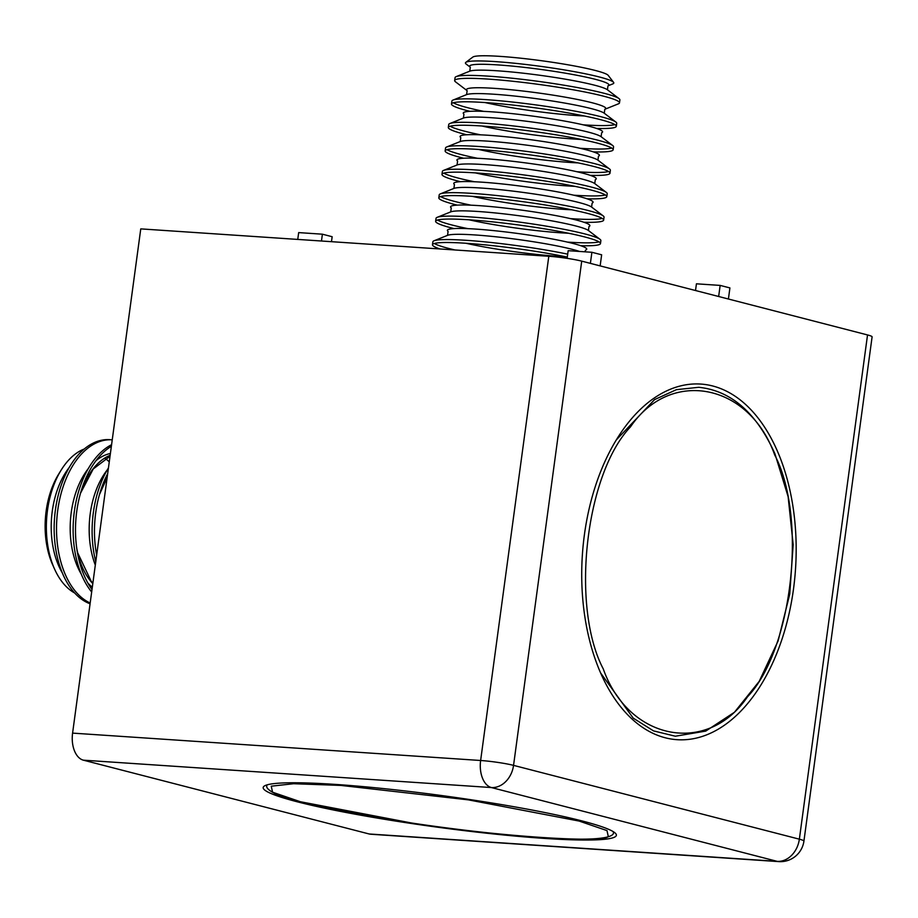 <?xml version="1.0" encoding="UTF-8"?>
<svg xmlns="http://www.w3.org/2000/svg" width="918" height="918" viewBox="0 0 918 918"><rect width="100%" height="100%" fill="white"/><g stroke="black" fill="none" stroke-linecap="round" stroke-linejoin="round"><path stroke-width="1.38" d="M544.34 838.398A178.207 15.962 7.7 0 1 352.064 813.612A178.207 15.962 7.7 0 1 264.074 786.198A178.207 15.962 7.7 0 1 335.208 784.397A178.207 15.962 7.7 0 1 513.346 806.624A178.207 15.962 7.7 0 1 615.852 833.762A178.207 15.962 7.7 0 1 544.34 838.398M584.387 534.884A178.207 106.809 -86.2 0 1 617.08 438.655A178.207 106.809 -86.2 0 1 743.155 402.325A178.207 106.809 -86.2 0 1 793.519 588.886A178.207 106.809 -86.2 0 1 709.706 733.574A178.207 106.809 -86.2 0 1 601.256 674.409A178.207 106.809 -86.2 0 1 584.387 534.884M567.129 258.348L568.162 250.683L591.892 252.278L601.646 254.802L600.142 265.899M591.892 252.278L590.389 263.374M581.725 261.137L513.552 765.371A23.765 2.123 -172.3 0 0 480.63 760.494L548.803 256.271A23.765 2.123 7.7 0 1 581.725 261.137L867.533 334.944A23.765 2.123 7.7 0 1 872.1 336.86L803.927 841.083A23.765 2.123 7.7 0 0 799.36 839.178L867.533 334.944M83.366 760.173A23.765 14.24 -86.2 0 1 72.591 733.115L480.63 760.494A23.765 14.24 93.8 0 0 491.405 787.552A23.765 18.899 104.5 0 0 513.552 765.371L799.36 839.178A23.765 18.899 104.5 0 1 777.202 861.359A23.765 14.24 93.8 0 0 778.785 861.612L370.757 834.232A23.765 14.24 -86.2 0 1 369.174 833.98L777.202 861.359L491.405 787.552L83.366 760.173L369.174 833.98M548.803 256.271L140.764 228.88L72.591 733.115M297.753 239.414L298.671 232.598L322.39 234.193L321.472 241.009M322.39 234.193L332.155 236.718L331.478 241.686M695.523 290.524L696.429 283.811L720.148 285.406L729.913 287.919L728.41 299.027M720.148 285.406L718.656 296.503M603.241 668.866C628.612 740.539 707.388 755.835 747.459 696.854C792.567 649.519 807.438 517.373 774.677 454.903C749.295 383.242 670.53 367.934 630.448 426.916C585.34 474.25 570.468 606.396 603.241 668.866M468.375 799.865L340.83 785.418L293.611 783.72L271.258 786.187L272.554 792.211L300.393 801.735L411.184 822.93C493.677 835.954 601.347 843.424 608.301 836.608L606.993 830.595L579.155 821.071L468.375 799.865M447.548 235.341L448.087 231.393A70.307 6.3 7.7 0 1 475.811 229.087A70.307 6.3 7.7 0 1 553.588 239.231A70.307 6.3 7.7 0 1 585.776 250.006L584.651 251.796M567.691 254.16A83.171 7.447 -172.3 0 0 466.482 240.332A83.171 7.447 -172.3 0 0 434.03 240.78A83.171 7.447 -172.3 0 0 432.871 241.79L432.47 244.727A83.171 7.447 -172.3 0 0 440.009 248.962M434.306 243.477A83.171 7.447 -172.3 0 0 454.972 249.971M567.301 257.097A83.171 7.447 -172.3 0 0 466.092 243.27A83.171 7.447 -172.3 0 0 432.47 244.727M495.686 61.632A74.863 6.701 -172.3 0 0 465.805 62.39A74.863 6.701 -172.3 0 0 466.195 64.099L470.291 67.221A70.307 6.3 7.7 0 1 498.015 64.926A70.307 6.3 7.7 0 1 575.781 75.058A70.307 6.3 7.7 0 1 607.98 85.844L612.754 83.917A74.863 6.701 -172.3 0 0 613.58 82.368A74.863 6.701 -172.3 0 0 570.514 70.973A74.863 6.701 -172.3 0 0 495.686 61.632M613.58 82.368L608.221 75.391A68.586 6.139 -172.3 0 0 568.77 64.937A68.586 6.139 -172.3 0 0 500.207 56.388A68.586 6.139 -172.3 0 0 472.827 57.077L465.805 62.39M604.801 109.299L618.342 103.86A83.171 7.447 -172.3 0 0 619.501 102.839L619.891 99.913A83.171 7.447 -172.3 0 0 619.042 98.628A83.171 7.447 -172.3 0 0 488.686 76.171A83.171 7.447 -172.3 0 0 456.223 76.607A83.171 7.447 -172.3 0 0 455.064 77.628L454.662 80.555A83.171 7.447 -172.3 0 0 455.523 81.84L467.124 90.675A70.307 6.3 7.7 0 1 494.836 88.38A70.307 6.3 7.7 0 1 572.614 98.513A70.307 6.3 7.7 0 1 604.801 109.299L604.274 113.247M619.501 102.839A83.171 7.447 -172.3 0 0 574.748 90.067A83.171 7.447 -172.3 0 0 488.284 79.097A83.171 7.447 -172.3 0 0 454.662 80.555M596.585 128.44A83.171 7.447 -172.3 0 0 616.322 126.294L616.724 123.368A83.171 7.447 -172.3 0 0 615.875 122.071A83.171 7.447 -172.3 0 0 485.507 99.614A83.171 7.447 -172.3 0 0 453.056 100.062A83.171 7.447 -172.3 0 0 451.897 101.072L451.495 104.009A83.171 7.447 -172.3 0 0 469.959 111.319M453.331 102.759A83.171 7.447 -172.3 0 0 483.797 111.388M616.322 126.294A83.171 7.447 -172.3 0 0 571.581 113.522A83.171 7.447 -172.3 0 0 485.117 102.552A83.171 7.447 -172.3 0 0 451.495 104.009M583.217 124.825A83.171 7.447 -172.3 0 0 614.888 124.607M463.969 114.142L463.946 114.13A70.307 6.3 7.7 0 1 491.669 111.824A70.307 6.3 7.7 0 1 569.447 121.968A70.307 6.3 7.7 0 1 601.634 132.743L601.106 136.702M593.418 151.895A83.171 7.447 -172.3 0 0 613.155 149.749L613.557 146.811A83.171 7.447 -172.3 0 0 612.708 145.526A83.171 7.447 -172.3 0 0 482.34 123.069A83.171 7.447 -172.3 0 0 449.889 123.517A83.171 7.447 -172.3 0 0 448.718 124.527L448.328 127.464A83.171 7.447 -172.3 0 0 466.78 134.762M450.164 126.214A83.171 7.447 -172.3 0 0 480.63 134.843M613.155 149.749A83.171 7.447 -172.3 0 0 568.414 136.966A83.171 7.447 -172.3 0 0 481.95 126.007A83.171 7.447 -172.3 0 0 448.328 127.464M580.05 148.28A83.171 7.447 -172.3 0 0 611.709 148.062M590.251 175.338A83.171 7.447 -172.3 0 0 609.988 173.204L610.378 170.266A83.171 7.447 -172.3 0 0 609.529 168.981L597.905 160.134A70.307 6.3 -172.3 0 0 487.71 141.142A70.307 6.3 -172.3 0 0 460.274 141.521L460.767 137.574A70.307 6.3 7.7 0 1 488.502 135.279A70.307 6.3 7.7 0 1 566.268 145.423A70.307 6.3 7.7 0 1 598.467 156.198L597.939 160.145M609.529 168.981A83.171 7.447 -172.3 0 0 479.173 146.524A83.171 7.447 -172.3 0 0 446.71 146.972A83.171 7.447 -172.3 0 0 445.551 147.982L445.15 150.908A83.171 7.447 -172.3 0 0 463.613 158.217M446.997 149.668A83.171 7.447 -172.3 0 0 477.463 158.286M609.988 173.204A83.171 7.447 -172.3 0 0 565.236 160.421A83.171 7.447 -172.3 0 0 478.771 149.45A83.171 7.447 -172.3 0 0 445.15 150.908M576.883 171.735A83.171 7.447 -172.3 0 0 608.542 171.517M457.061 164.988L457.6 161.029A70.307 6.3 7.7 0 1 485.324 158.734A70.307 6.3 7.7 0 1 563.101 168.866A70.307 6.3 7.7 0 1 595.289 179.653L594.761 183.6A70.307 6.3 -172.3 0 0 484.532 164.597A70.307 6.3 -172.3 0 0 457.095 164.976L443.543 170.415A83.171 7.447 -172.3 0 0 442.384 171.436L441.983 174.363A83.171 7.447 -172.3 0 0 460.446 181.672M587.072 198.793A83.171 7.447 -172.3 0 0 606.809 196.647L607.211 193.721A83.171 7.447 -172.3 0 0 606.362 192.436A83.171 7.447 -172.3 0 0 475.994 169.979A83.171 7.447 -172.3 0 0 443.543 170.415M443.819 173.123A83.171 7.447 -172.3 0 0 474.285 181.741M606.809 196.647A83.171 7.447 -172.3 0 0 562.068 183.875A83.171 7.447 -172.3 0 0 475.604 172.905A83.171 7.447 -172.3 0 0 441.983 174.363M573.704 195.19A83.171 7.447 -172.3 0 0 605.375 194.96M454.456 184.507L454.433 184.484A70.307 6.3 7.7 0 1 482.157 182.189A70.307 6.3 7.7 0 1 559.934 192.321A70.307 6.3 7.7 0 1 592.121 203.107L591.594 207.055M583.905 222.248A83.171 7.447 -172.3 0 0 603.642 220.102L604.044 217.176A83.171 7.447 -172.3 0 0 603.195 215.891A83.171 7.447 -172.3 0 0 472.827 193.434A83.171 7.447 -172.3 0 0 440.376 193.87A83.171 7.447 -172.3 0 0 439.206 194.891L438.815 197.818A83.171 7.447 -172.3 0 0 457.267 205.127M440.651 196.578A83.171 7.447 -172.3 0 0 471.118 205.196M603.642 220.102A83.171 7.447 -172.3 0 0 558.901 207.33A83.171 7.447 -172.3 0 0 472.437 196.36A83.171 7.447 -172.3 0 0 438.815 197.818M570.537 218.633A83.171 7.447 -172.3 0 0 602.197 218.415M451.289 207.961L451.254 207.938A70.307 6.3 7.7 0 1 478.989 205.632A70.307 6.3 7.7 0 1 556.756 215.776A70.307 6.3 7.7 0 1 588.954 226.551L588.427 230.51M580.738 245.703A83.171 7.447 -172.3 0 0 600.475 243.557L600.865 240.631A83.171 7.447 -172.3 0 0 600.016 239.334A83.171 7.447 -172.3 0 0 469.66 216.877A83.171 7.447 -172.3 0 0 437.197 217.325A83.171 7.447 -172.3 0 0 436.039 218.335L435.637 221.272A83.171 7.447 -172.3 0 0 454.1 228.582M437.484 220.022A83.171 7.447 -172.3 0 0 467.95 228.651M600.475 243.557A83.171 7.447 -172.3 0 0 555.723 230.785A83.171 7.447 -172.3 0 0 469.259 219.815A83.171 7.447 -172.3 0 0 435.637 221.272M567.37 242.088A83.171 7.447 -172.3 0 0 599.029 241.87M84.272 449.005A74.863 44.867 93.8 0 0 61.208 470.016A74.863 44.867 93.8 0 0 47.472 510.442A74.863 44.867 93.8 0 0 54.564 569.057A74.863 44.867 93.8 0 0 74.61 592.959M61.208 470.016L58.729 474.021A68.586 41.103 93.8 0 0 46.152 511.062A68.586 41.103 93.8 0 0 52.636 564.754L54.564 569.057M112.248 439.837A83.171 49.847 93.8 0 0 112.122 439.825L109.747 439.665A83.171 49.847 93.8 0 0 55.39 510.041A83.171 49.847 93.8 0 0 90.079 603.792M112.122 439.825A83.171 49.847 93.8 0 0 57.754 510.201A83.171 49.847 93.8 0 0 90.182 603.011M111.594 444.691A83.171 49.847 93.8 0 0 74.369 511.315A83.171 49.847 93.8 0 0 91.674 592.018M111.376 446.297A83.171 49.847 93.8 0 0 76.733 511.475A83.171 49.847 93.8 0 0 92.007 589.54M109.265 461.88A68.586 41.103 93.8 0 0 105.226 458.438M95.311 565.109A70.307 42.136 -86.2 0 1 90.216 513.816A70.307 42.136 -86.2 0 1 107.28 469.878M108.45 467.928A83.171 49.847 93.8 0 0 93.349 512.588A83.171 49.847 93.8 0 0 95.759 561.782M107.681 473.631A83.171 49.847 93.8 0 0 95.713 512.749A83.171 49.847 93.8 0 0 96.654 555.195M579.625 251.463A70.307 6.3 -172.3 0 0 475.019 234.951A70.307 6.3 -172.3 0 0 447.582 235.329L434.03 240.78M465.977 243.259A70.307 6.3 -172.3 0 0 557.524 256.26A70.307 6.3 -172.3 0 0 565.396 256.696M607.945 85.856L607.452 89.792A70.307 6.3 -172.3 0 0 497.223 70.789A70.307 6.3 -172.3 0 0 469.786 71.156L456.223 76.607M615.875 122.071L604.251 113.224A70.307 6.3 -172.3 0 0 494.045 94.233A70.307 6.3 -172.3 0 0 466.608 94.611L453.056 100.062M485.002 102.541A70.307 6.3 -172.3 0 0 576.55 115.542A70.307 6.3 -172.3 0 0 584.422 115.989M612.708 145.526L601.083 136.679A70.307 6.3 -172.3 0 0 490.878 117.688A70.307 6.3 -172.3 0 0 463.441 118.066L449.889 123.517M481.824 125.995A70.307 6.3 -172.3 0 0 573.383 138.997A70.307 6.3 -172.3 0 0 581.243 139.433M478.657 149.45A70.307 6.3 -172.3 0 0 570.204 162.452A70.307 6.3 -172.3 0 0 578.076 162.888M475.49 172.905A70.307 6.3 -172.3 0 0 567.037 185.895A70.307 6.3 -172.3 0 0 574.909 186.343M603.195 215.891L591.571 207.032A70.307 6.3 -172.3 0 0 481.365 188.052A70.307 6.3 -172.3 0 0 453.928 188.419L440.376 193.87M472.311 196.349A70.307 6.3 -172.3 0 0 563.87 209.35A70.307 6.3 -172.3 0 0 571.73 209.797M600.016 239.334L588.392 230.487A70.307 6.3 -172.3 0 0 478.198 211.496A70.307 6.3 -172.3 0 0 450.761 211.874L437.197 217.325M469.144 219.804A70.307 6.3 -172.3 0 0 560.691 232.805A70.307 6.3 -172.3 0 0 568.563 233.241M62.252 572.809A70.307 42.136 -86.2 0 1 52.257 511.269A70.307 42.136 -86.2 0 1 69.332 467.331M92.328 587.153A70.307 42.136 -86.2 0 1 87.853 583.045M81.232 574.083A70.307 42.136 -86.2 0 1 71.237 512.542A70.307 42.136 -86.2 0 1 88.3 468.605M76.951 549.675A70.307 42.136 93.8 0 0 92.81 583.584M110.149 455.317A70.307 42.136 93.8 0 0 80.807 492.209M96.069 460.606A70.307 42.136 -86.2 0 1 110.401 453.503M95.931 550.949A70.307 42.136 93.8 0 0 96.734 554.61M107.188 477.28A70.307 42.136 93.8 0 0 99.787 493.482M778.785 861.612A23.765 23.765 0 0 0 803.927 841.083M600.636 672.997L633.213 718.128L653.513 730.889L675.35 736.213L705.735 731.107L734.446 712.265L759.197 681.374L778.12 640.902L789.755 594.084L793.175 544.672L788.114 496.638L774.953 453.836C756.478 412.802 731.084 390.62 698.77 387.304L676.417 389.668L654.591 399.594L616.276 439.963M266.989 784.89L266.817 785.624C266.002 787.644 268.607 790.237 274.654 793.416C281.516 796.514 292.67 799.945 308.115 803.709C335.426 810.296 369.77 816.71 411.149 822.941C475.627 832.649 545.04 839.27 581.427 839.155C614.635 839.121 613.752 833.418 613.362 832.477L613.396 831.731M470.314 67.243L469.752 71.179M467.136 90.698L466.574 94.623M607.418 89.769L619.042 98.628M463.946 114.13L463.406 118.078M460.274 141.521L446.71 146.972M594.738 183.577L606.362 192.436M454.433 184.484L453.894 188.442M451.254 207.938L450.727 211.886M92.879 583.091L91.215 581.312L77.674 552.797L76.802 548.689M110.022 456.257L93.234 468.983L80.532 493.173M96.746 554.461L95.782 549.962M107.142 477.555L99.511 494.446"/></g></svg>
